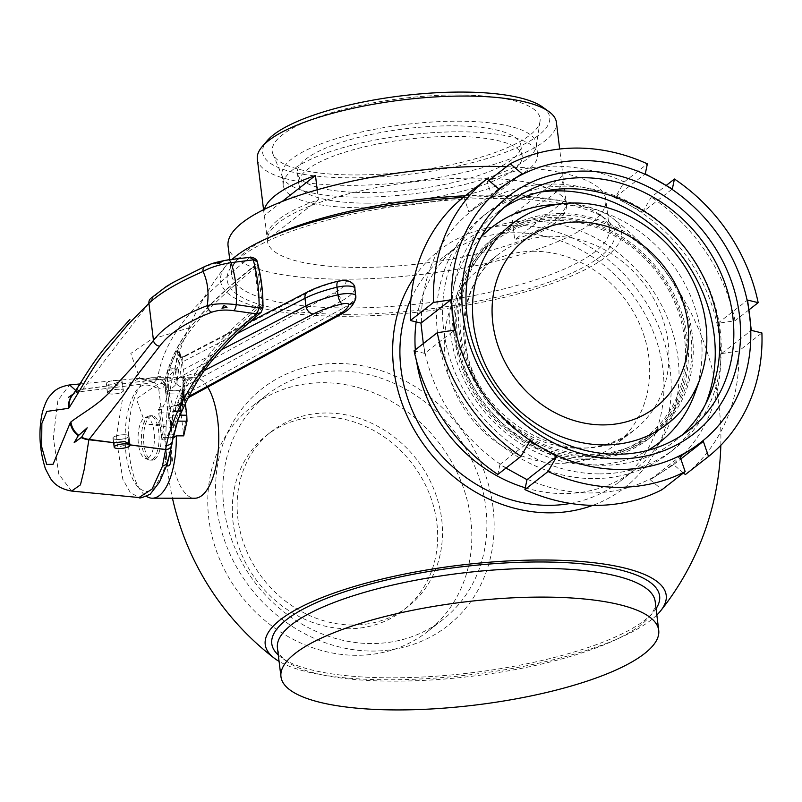 <?xml version="1.0" encoding="UTF-8"?>
<svg xmlns="http://www.w3.org/2000/svg" width="802" height="802" viewBox="0 0 802 802"><rect width="100%" height="100%" fill="white"/><g stroke="black" fill="none" stroke-linecap="round" stroke-linejoin="round"><path stroke-width="0.6" stroke-dasharray="4.01 3.01" d="M352.81 625.029A111.007 97.273 -128 0 1 246.344 550.302A111.007 97.273 -128 0 1 271.497 431.506A111.007 97.273 -128 0 1 326.785 413A111.007 97.273 -128 0 1 433.25 487.726A111.007 97.273 -128 0 1 408.098 606.512A111.007 97.273 -128 0 1 352.81 625.029M347.998 628.788A111.007 97.273 -128 0 1 241.532 554.062A111.007 97.273 -128 0 1 266.675 435.265A111.007 97.273 -128 0 1 321.963 416.759A111.007 97.273 -128 0 1 428.428 491.486A111.007 97.273 -128 0 1 403.286 610.282A111.007 97.273 -128 0 1 347.998 628.788M371.587 643.565A142.726 125.062 -128 0 1 234.705 547.485A142.726 125.062 -128 0 1 267.036 394.754A142.726 125.062 -128 0 1 338.123 370.955A142.726 125.062 -128 0 1 475.005 467.025A142.726 125.062 -128 0 1 442.674 619.766A142.726 125.062 -128 0 1 371.587 643.565M356.529 655.314A142.726 125.062 -128 0 1 219.648 559.245A142.726 125.062 -128 0 1 251.978 406.504A142.726 125.062 -128 0 1 323.066 382.704A142.726 125.062 -128 0 1 459.947 478.784A142.726 125.062 -128 0 1 427.616 631.515A142.726 125.062 -128 0 1 356.529 655.314M656.828 615.014A201.994 54.997 -7 0 1 388.99 679.775A201.994 54.997 -7 0 1 279.076 661.389M207.698 387.115A60.26 23.95 -90 0 0 194.866 377.712A60.26 23.95 -90 0 0 187.758 380.419A60.26 23.95 -90 0 0 171.929 455.837A60.26 23.95 -90 0 0 194.776 498.232M493.019 507.355A150.575 131.949 -128 0 1 372.509 651.064A150.575 131.949 -128 0 1 216.69 507.165A150.575 131.949 -128 0 1 337.201 363.456A150.575 131.949 -128 0 1 493.019 507.355M414.444 276.961A150.575 131.949 -128 0 1 562.332 233.843A150.575 131.949 -128 0 1 670.101 369.141A150.575 131.949 -128 0 1 592.728 505.37M174.475 437.28L172.109 434.143L169.513 412.94L170.756 406.985L172.59 405.561A60.26 23.95 -90 0 0 152.41 377.682A60.26 23.95 -90 0 0 145.302 380.389A60.26 23.95 -90 0 0 128.42 439.526A60.26 23.95 -90 0 0 146.435 496.348M465.26 195.788A190.295 51.809 -7 0 1 492.759 195.147A190.295 51.809 -7 0 1 599.856 214.766A190.295 51.809 -7 0 1 609.36 228.369A190.295 51.809 -7 0 1 348.208 307.978A190.295 51.809 -7 0 1 231.608 274.755A190.295 51.809 -7 0 1 237.542 259.257A190.295 51.809 -7 0 1 269.141 237.502M346.875 314.334A195.367 53.193 -7 0 1 233.252 264.309A195.367 53.193 -7 0 1 495.285 198.495A195.367 53.193 -7 0 1 605.229 218.635A195.367 53.193 -7 0 1 553.24 280.62A195.367 53.193 -7 0 1 346.875 314.334M655.184 601.55A190.295 51.809 -7 0 1 649.249 617.049A190.295 51.809 -7 0 1 394.023 681.149A190.295 51.809 -7 0 1 286.936 661.53A190.295 51.809 -7 0 1 277.422 647.926M278.294 655.044A195.367 53.193 173 0 0 281.552 657.67A195.367 53.193 173 0 0 391.506 677.81A195.367 53.193 173 0 0 653.53 611.996A195.367 53.193 173 0 0 656.056 608.658M506.523 166.676A190.295 51.809 -7 0 1 605.831 199.598A190.295 51.809 -7 0 1 344.67 279.206A190.295 51.809 -7 0 1 228.069 245.983M166.816 464.879A6.917 2.747 90 0 1 165.793 462.082A6.917 2.747 90 0 1 165.793 455.897A6.917 2.747 90 0 1 166.074 454.794A6.917 2.747 90 0 1 169.813 453.3M152.851 459.145A22.205 8.822 90 0 1 150.235 460.137A22.205 8.822 90 0 1 148.841 459.867A22.205 8.822 90 0 1 141.453 439.516A22.205 8.822 90 0 1 147.648 416.739A22.205 8.822 90 0 1 148.881 416.017A22.205 8.822 90 0 1 150.265 415.737A22.205 8.822 90 0 1 158.976 434.614A22.205 8.822 90 0 1 152.851 459.145M154.966 459.145A22.205 8.822 90 0 1 152.35 460.147A22.205 8.822 90 0 1 143.638 441.27A22.205 8.822 90 0 1 149.763 416.739A22.205 8.822 90 0 1 152.38 415.737A22.205 8.822 90 0 1 161.092 434.614A22.205 8.822 90 0 1 154.966 459.145M148.671 457.631A20.611 8.19 90 0 1 144.951 458.293A20.611 8.19 90 0 1 138.084 439.406A20.611 8.19 90 0 1 143.839 418.253A20.611 8.19 90 0 1 144.982 417.581A20.611 8.19 90 0 1 154.235 433.25A20.611 8.19 90 0 1 148.671 457.631M317.221 189.793L318.444 199.728A150.646 41.022 173 0 0 267.046 238.114A150.646 41.022 173 0 0 267.337 239.618L264.359 215.387A150.646 41.022 -7 0 1 264.079 213.883A150.646 41.022 -7 0 1 264.429 209.302M359.727 267.447A150.646 41.022 -7 0 1 267.417 241.151A150.646 41.022 -7 0 1 474.162 178.124A150.646 41.022 -7 0 1 566.473 204.43A150.646 41.022 -7 0 1 359.727 267.447M257.342 159.057A150.646 41.022 173 0 0 349.652 185.362A150.646 41.022 173 0 0 556.398 122.345M179.748 356.178A1.584 0.992 -9.1 0 1 180.229 356.288L178.525 351.106L177.603 351.767L175.047 369.421L167.728 377.702C167.197 380.669 167.137 385.391 167.568 391.887L176.831 383.947C178.976 387.115 182.465 387.526 187.297 385.181L341.351 301.051C340.399 296.429 337.903 293.753 333.853 293.021L179.728 377.191L177.252 380.138L176.831 383.947M176.991 381.381L175.117 370.334A1.584 1.333 -179.6 0 1 176.921 371.496L176.941 370.684A1.584 1.454 -176.7 0 0 175.047 369.421L175.117 370.334A7.93 5.514 42.6 0 0 174.505 370.243A7.93 5.514 42.6 0 0 174.204 370.223L168.761 369.822L176.4 351.687L177.453 350.865A15.86 9.002 94.3 0 1 178.525 351.106A1.584 1.564 -32.6 0 1 179.618 351.807L179.618 351.807A1.584 1.564 -32.6 0 1 179.859 352.499L180.731 356.178A1.584 1.524 8 0 0 182.485 357.532L179.859 356.639M339.436 315.166L342.284 308.62L188.219 392.749C183.457 395.637 180.51 399.566 179.357 404.539L180.52 406.714L183.889 381.932L183.447 381.15A1.584 1.213 -77.4 0 1 184.49 379.667L182.826 379.176L187.688 379.176L184.49 379.667L185.282 380.248A1.584 1.524 8 0 0 183.889 381.932L184.32 388.81A1.584 1.223 179 0 1 183.317 390.103A15.86 9.002 94.3 0 1 182.425 391.366L174.385 410.383L172.059 412.058L179.277 411.596A7.93 6.637 86.4 0 0 179.578 411.616A7.93 6.637 86.4 0 0 180.029 411.606A7.93 6.637 86.4 0 0 180.189 411.586L183.317 390.103L182.806 381.11M180.059 406.393L180.189 411.586L171.949 412.098A7.93 6.637 86.4 0 0 172.34 412.088A7.93 6.637 86.4 0 0 178.475 404.599L169.433 407.085C170.365 411.647 171.207 413.321 171.949 412.098L172.059 412.058M542.483 106.977A144.621 39.378 -7 0 1 503.997 152.871A144.621 39.378 -7 0 1 351.236 177.823A144.621 39.378 -7 0 1 267.126 140.791M75.869 390.524L78.666 391.907L82.817 389.04L107.127 386.023C105.874 387.105 107.308 387.376 111.418 386.835L121.774 384.038L122.465 383.065L123.398 390.684A8.09 2.206 173 0 0 118.445 389.271A8.09 2.206 173 0 0 107.348 392.659A8.09 2.206 173 0 0 112.3 394.073A8.09 2.206 173 0 0 123.398 390.684M107.378 385.832L117.603 382.434L122.465 383.065M113.894 444.659L118.766 446.734L129.814 444.248M117.884 439.506A8.09 2.206 173 0 0 128.982 436.118A8.09 2.206 173 0 0 124.029 434.714A8.09 2.206 173 0 0 112.922 438.092A8.09 2.206 173 0 0 117.884 439.506M457.411 94.947A134.926 36.742 -7 0 1 540.047 121.313A134.926 36.742 -7 0 1 354.915 174.946A134.926 36.742 -7 0 1 272.961 154.104A134.926 36.742 -7 0 1 457.411 94.947M457.802 121.192A128.13 34.887 -7 0 1 536.317 143.568A128.13 34.887 -7 0 1 536.277 146.235A128.13 34.887 -7 0 1 360.469 197.162A128.13 34.887 -7 0 1 282.655 177.372A128.13 34.887 -7 0 1 281.963 174.796A128.13 34.887 -7 0 1 457.802 121.192M112.36 394.023A7.93 2.155 -7 0 1 107.508 392.639A7.93 2.155 -7 0 1 118.385 389.321A7.93 2.155 -7 0 1 123.247 390.704A7.93 2.155 -7 0 1 112.36 394.023M117.272 380.238A7.93 2.155 173 0 0 106.385 383.557A7.93 2.155 173 0 0 111.247 384.94A7.93 2.155 173 0 0 122.125 381.622A7.93 2.155 173 0 0 117.272 380.238M117.944 439.456A7.93 2.155 -7 0 1 113.082 438.072A7.93 2.155 -7 0 1 123.969 434.754A7.93 2.155 -7 0 1 128.821 436.138A7.93 2.155 -7 0 1 117.944 439.456M459.105 131.799A128.13 34.887 -7 0 1 537.621 154.164A128.13 34.887 -7 0 1 361.772 207.768A128.13 34.887 -7 0 1 283.266 185.392A128.13 34.887 -7 0 1 459.105 131.799M367.677 203.157A112.591 30.656 -7 0 1 298.685 183.498A112.591 30.656 -7 0 1 453.2 136.4A112.591 30.656 -7 0 1 522.192 156.059A112.591 30.656 -7 0 1 367.677 203.157M366.374 192.56A112.591 30.656 -7 0 1 297.382 172.901A112.591 30.656 -7 0 1 451.897 125.804A112.591 30.656 -7 0 1 520.889 145.453A112.591 30.656 -7 0 1 366.374 192.56M410.925 299.036A142.726 125.062 -128 0 1 444.118 256.54A142.726 125.062 -128 0 1 515.195 232.74A142.726 125.062 -128 0 1 652.076 328.81A142.726 125.062 -128 0 1 619.745 481.551A142.726 125.062 -128 0 1 570.463 503.425M525.28 487.786A142.726 125.062 52 0 0 563.726 493.591A142.726 125.062 52 0 0 634.803 469.792A142.726 125.062 52 0 0 667.134 317.061A142.726 125.062 52 0 0 530.252 220.981A142.726 125.062 52 0 0 459.175 244.78A142.726 125.062 52 0 0 416.158 321.923M415.316 349.842A142.726 125.062 52 0 0 416.569 361.171M492.288 196.951L487.105 181.833A177.613 155.638 52 0 1 553.731 166.144A177.613 155.638 52 0 1 624.227 181.934L615.505 197.041L628.868 204.751A161.753 141.743 52 0 0 552.107 184.009A161.753 141.743 52 0 0 480.438 204.65L492.288 196.951L522.062 173.713M624.227 181.934L647.384 163.859M503.977 207.648A144.781 126.866 52 0 0 496.699 212.881A144.781 126.866 52 0 0 463.897 367.817A144.781 126.866 52 0 0 602.763 465.28A144.781 126.866 52 0 0 674.863 441.14A144.781 126.866 52 0 0 681.71 435.346M599.585 473.902A150.646 132.009 52 0 0 674.612 448.779A150.646 132.009 52 0 0 708.747 287.557A150.646 132.009 52 0 0 564.257 186.144A150.646 132.009 52 0 0 489.22 211.267A150.646 132.009 52 0 0 455.095 372.489A150.646 132.009 52 0 0 599.585 473.902M539.886 192.129A150.646 132.009 52 0 0 483.205 215.969A150.646 132.009 52 0 0 449.07 377.191A150.646 132.009 52 0 0 593.56 478.604A150.646 132.009 52 0 0 668.597 453.481A150.646 132.009 52 0 0 705.479 404.278M561.019 213.563A126.866 111.167 -128 0 1 682.702 298.966A126.866 111.167 -128 0 1 653.961 434.734A126.866 111.167 -128 0 1 590.773 455.887A126.866 111.167 -128 0 1 469.1 370.484A126.866 111.167 -128 0 1 497.841 234.715A126.866 111.167 -128 0 1 561.019 213.563M585.951 459.646A126.866 111.167 52 0 0 649.139 438.493A126.866 111.167 52 0 0 677.88 302.725A126.866 111.167 52 0 0 556.207 217.322A126.866 111.167 52 0 0 493.019 238.475A126.866 111.167 52 0 0 464.278 374.243A126.866 111.167 52 0 0 585.951 459.646M533.972 251.277A111.007 97.273 52 0 0 478.684 269.783A111.007 97.273 52 0 0 453.541 388.579A111.007 97.273 52 0 0 560.007 463.305A111.007 97.273 52 0 0 615.284 444.799A111.007 97.273 52 0 0 640.437 326.003A111.007 97.273 52 0 0 533.972 251.277M686.031 338.564A125.282 109.774 52 0 0 611.685 232.68A125.282 109.774 52 0 0 493.992 239.728A125.282 109.774 52 0 0 456.127 338.404A125.282 109.774 52 0 0 530.473 444.288A125.282 109.774 52 0 0 648.166 437.24A125.282 109.774 52 0 0 686.031 338.564M690.853 334.805A125.282 109.774 52 0 0 616.507 228.921A125.282 109.774 52 0 0 498.814 235.968A125.282 109.774 52 0 0 460.939 334.645A125.282 109.774 52 0 0 535.285 440.529A125.282 109.774 52 0 0 652.978 433.481A125.282 109.774 52 0 0 690.853 334.805M695.083 392.769A136.38 119.508 52 0 0 701.038 334.815A136.38 119.508 52 0 0 548.528 205.011M481.13 236.981A136.38 119.508 52 0 0 450.754 334.635A136.38 119.508 52 0 0 647.705 450.383M463.757 196.961L468.939 212.079L498.714 188.841M468.939 212.079L480.438 204.65A161.753 141.743 52 0 0 422.654 338.384A161.753 141.743 52 0 0 513.29 472.218A161.753 141.743 52 0 0 661.72 472.318L650.211 479.756L679.986 456.508M487.105 181.833L488.819 180.49M615.505 197.041L645.279 173.803M748.958 309.863L735.023 320.74L717.81 323.316L719.504 338.594A161.753 141.743 52 0 0 628.868 204.751L642.562 212.199L672.337 188.961M642.562 212.199L651.284 197.102L666.272 185.402M717.81 323.316L747.584 300.068M683.454 472.969L673.56 464.629L661.72 472.318A161.753 141.743 52 0 0 719.504 338.594L721.529 353.602L751.304 330.364M721.529 353.602L738.742 351.035L761.9 332.95M673.56 464.629L680.828 458.955M650.211 479.756L662.011 489.701M506.002 468.067L499.937 464.498L529.711 441.26M499.937 464.498L497.831 474.443M414.093 350.795L424.689 353.391L454.463 330.153M424.689 353.391L423.316 343.597M685.359 474.573A177.613 155.638 52 0 0 738.742 351.035M735.023 320.74A177.613 155.638 52 0 0 651.284 197.102M184.32 388.81L181.733 409.732A1.584 1.564 -159.9 0 1 180.209 411.456L180.189 411.586A1.584 1.584 -84.6 0 0 181.623 409.852L180.52 406.714M184.199 392.499A1.584 1.524 -172 0 1 184.199 392.88L183.899 381.541L180.49 406.123L182.515 399.907L189.031 396.348M73.152 394.303L73.553 393.892L73.152 394.303A19.027 17.794 48.1 0 0 73.112 394.343L73.553 393.892A19.027 17.454 39.8 0 0 72.822 394.714L73.353 394.113M73.553 393.892L81.583 382.374L76.06 391.757L73.493 393.862M205.091 266.334A6.346 4.321 65.8 0 1 206.104 266.084C181.152 277.161 163.678 287.467 153.703 297.001L82.817 389.04A19.027 17.454 39.8 0 0 76.06 391.757M107.348 392.659L106.616 386.694L107.127 386.023L82.676 389.331A19.027 17.794 48.1 0 0 75.659 392.158M181.864 409.16A1.584 1.524 -172 0 1 180.47 410.835L174.385 410.383M173.844 411.195L180.209 411.456M188.219 392.749A7.93 6.286 -118.6 0 1 185.382 399.296L185.382 399.296A7.93 6.286 -118.6 0 1 182.515 399.907L185.282 380.248M354.885 288.54L355.807 296.108A79.288 21.594 -7 0 1 342.284 308.62L341.351 301.051A79.288 21.594 173 0 0 354.885 288.54A7.93 7.599 11.6 0 0 346.093 281.733A71.358 19.428 -7 0 1 333.853 293.021M182.485 357.532L179.728 377.191A7.93 6.286 -118.6 0 1 187.297 385.181M177.252 380.138L176.921 371.496M169.182 367.978L175.267 368.429A1.584 1.524 -172 0 1 177.021 369.782L179.859 352.499M176.4 351.687L177.603 351.767A1.584 1.524 -172 0 1 179.367 353.121M178.525 351.106L177.382 350.865L178.796 352.81M237.522 333.341L182.495 361.902L180.771 358.093A7.93 6.155 -117.4 0 1 182.174 356.99A7.93 6.155 -117.4 0 1 184.901 356.459L181.703 356.94A1.584 1.213 -77.4 0 1 181.172 356.98L180.4 356.248A1.584 1.213 -77.4 0 0 181.172 356.98A1.584 1.133 -90 0 1 180.229 356.288L177.332 380.369M183.889 381.932L183.267 381.03A1.584 1.033 -73.4 0 1 184.179 379.637M180.189 411.586L181.853 409.541L184.199 392.88A1.584 1.524 -172 0 1 182.816 394.183L181.613 394.093M71.589 491.055L58.807 474.233L53.323 437.661L57.864 400.479L69.573 384.94M129.904 444.95L129.242 444.869M129.383 444.759L129.894 444.819M250.575 257.262L249.913 257.512C196.61 300.229 165.342 334.765 157.934 376.419L157.032 379.256L121.914 383.927M206.104 266.084L227.517 260.089L249.913 257.512C253.763 257.562 256.129 259.587 257.011 263.567L257.282 261.873M121.774 384.038L156.971 379.326L154.004 382.574L139.047 378.323L130.265 383.496L122.876 396.549L116.21 437.902L122.816 479.305L130.195 492.378L138.977 497.541M282.073 201.553L264.359 215.387M318.444 199.728L267.337 239.618M565.821 199.898L562.844 175.668A150.646 41.022 -7 0 1 563.134 177.172A150.646 41.022 -7 0 1 511.736 215.558L514.714 239.798A150.646 41.022 173 0 0 566.102 201.402A150.646 41.022 173 0 0 565.821 199.898L514.714 239.798M562.844 175.668L511.736 215.558M169.433 407.085L167.568 391.887M167.788 377.211L168.761 369.822M307.838 291.788A7.93 6.155 -117.4 0 1 310.564 291.246L184.901 356.459L180.089 357.241M250.625 321.472L183.337 356.629L181.031 356.99M180.771 358.093L180.149 357.351M182.495 361.902L183.427 369.471L221.051 349.943M182.826 379.176L183.427 369.471M182.816 379.436L182.786 380.499M182.425 391.366L182.886 386.073M190.224 327.477L151.357 339.376L130.786 353.441L139.779 378.444L167.548 377.552L168.781 387.597L165.844 387.436L164.911 379.857C169.062 362.704 177.493 345.251 190.224 327.477C205.773 308.068 227.207 287.637 254.505 266.184L259.267 304.94L262.354 305.231L257.532 265.893L254.505 266.184M164.911 379.857L139.779 378.444M170.485 425.291C174.635 408.148 183.077 390.684 195.798 372.91L156.931 384.81L136.37 398.875L145.362 423.877L170.485 425.291L169.563 417.722L168.821 421L168.57 415.035L179.919 415.155M152.119 382.313L154.545 382.574L158.646 388.198C161.513 389.06 163.538 387.917 164.701 384.78A6.346 6.155 -158.1 0 0 157.032 379.256L156.971 379.326A6.346 6.135 -159.7 0 1 164.701 384.78L165.613 381.822C172.019 340.529 203.768 306.083 257.011 263.567C260.7 276.83 262.515 291.607 262.454 307.888L262.956 307.948M262.354 305.231C212.179 343.827 182.966 392.128 173.733 427.937L172.5 417.892A1268.634 345.421 173 0 0 171.798 421.04A1268.634 345.421 173 0 0 170.976 425.441L172.61 438.764C179.327 400.288 209.111 350.143 262.454 307.888L260.75 312.7M162.044 439.867L163.688 437.16L166.636 437.19A348.88 94.987 -7 0 1 164.981 439.917L162.044 439.867L158.325 409.581L161.262 409.632A348.88 94.987 173 0 0 162.916 406.905L159.969 406.875L158.325 409.581M167.638 463.005L158.646 388.198M171.768 444.98A6.346 5.975 13.3 0 0 171.859 443.035L167.618 461.3M172.61 440.188A6.346 5.995 -172.8 0 0 172.61 438.764L171.869 442.975A6.346 5.945 -167.6 0 1 171.788 444.899M165.844 387.436L165.102 390.714L168.079 390.744A1268.634 345.421 -7 0 1 168.781 387.597M165.964 393.832L165.212 390.494L183.417 390.694L184.169 394.033L165.964 393.832L168.57 415.035M195.798 372.91C210.876 349.582 232.029 326.925 259.267 304.94M167.548 377.552C176.29 337.953 207.578 306.845 257.532 265.893M173.733 427.937L145.362 423.877M172.5 417.892L169.563 417.722M177.432 421.1L168.821 421M167.558 460.899C161.242 475.426 154.756 493.641 145.383 491.235C135.779 489.04 129.312 476.548 125.994 453.762C123.628 430.273 126.145 410.774 133.563 395.266C140.751 379.857 150.215 385.652 158.686 388.649M172.109 434.143L162.295 434.042L163.418 437.381L172.991 437.481M162.295 434.042L159.688 412.84L169.513 412.94M159.969 406.875L159.688 412.84M170.976 425.441A348.88 94.987 -7 0 1 166.636 437.19L173.031 437.26M183.708 435.857L183.387 432.599L186.635 418.173L183.668 393.942L180.41 408.368L183.387 432.599L186.645 418.173L183.668 393.942L180.41 408.368L179.989 405.571L172.59 405.561M185.352 403.667L184.169 394.033M170.756 406.985L162.916 406.905A348.88 94.987 173 0 0 167.257 395.145A1268.634 345.421 -7 0 1 168.079 390.744L183.287 390.915L179.989 405.571M463.115 197.482A201.994 54.997 -7 0 1 497.791 196.53A201.994 54.997 -7 0 1 612.527 218.134A201.994 54.997 -7 0 1 556.458 281.903A201.994 54.997 -7 0 1 344.359 316.289A201.994 54.997 -7 0 1 226.054 265.582A201.994 54.997 -7 0 1 232.049 259.337M176.049 384.8A7.93 5.514 42.6 0 0 167.728 377.702M179.357 404.539L178.475 404.599M338.464 281.101A7.93 2.967 -103.6 0 1 339.386 281.231A4.762 1.293 -7 0 1 343.316 280.78A4.762 1.293 -7 0 1 346.093 281.733M464.398 342.173A111.007 97.273 52 0 0 579.275 448.258A111.007 97.273 52 0 0 634.562 429.752A111.007 97.273 52 0 0 668.116 342.324A111.007 97.273 52 0 0 553.24 236.229A111.007 97.273 52 0 0 497.962 254.745A111.007 97.273 52 0 0 464.398 342.173M457.581 338.404A123.688 108.39 52 0 0 585.58 456.619A123.688 108.39 52 0 0 684.577 338.564A123.688 108.39 52 0 0 556.578 220.35A123.688 108.39 52 0 0 457.581 338.404M176.941 370.684L177.021 369.782M310.564 291.246A71.358 19.428 -7 0 1 339.386 281.231M204.279 370.564L187.688 379.176A7.93 6.155 -117.4 0 1 183.077 376.89M153.703 297.001A6.346 5.905 45.5 0 0 150.555 298.544M167.257 395.145L165.613 381.822A6.346 6.155 12.4 0 0 157.934 376.419M271.497 431.506L266.675 435.265M267.036 394.754L251.978 406.504M720.818 445.321A277.512 277.512 0 0 0 612.527 218.134M226.054 265.582A277.512 277.512 0 0 0 172.46 498.212M237.542 259.257L233.252 264.309M286.936 661.53L281.552 657.67M231.608 274.755L229.753 259.637M165.793 455.897A15.86 15.86 0 0 0 165.793 462.082M150.235 460.137L152.35 460.147M144.951 458.293L148.841 459.867M267.417 241.151L267.046 238.114M264.079 213.883L263.567 209.723M128.982 436.118L129.914 443.747M536.277 146.235L540.047 121.313M107.508 392.639L106.385 383.557M113.744 443.476L113.082 438.072M537.621 154.164L536.317 143.568M298.685 183.498L297.382 172.901M444.118 256.54L459.175 244.78M674.863 441.14L688.988 430.113M668.597 453.481L674.612 448.779M649.139 438.493L653.961 434.734M478.684 269.783L497.962 254.745C472.779 275.477 461.912 304.098 465.35 340.619C471.566 423.195 580.077 478.483 634.562 429.752L615.284 444.799M493.992 239.728L498.814 235.968M648.166 437.24L652.978 433.481M493.019 238.475L497.841 234.715M483.205 215.969L489.22 211.267M496.699 212.881L510.824 201.853M619.745 481.551L634.803 469.792M522.192 156.059L520.889 145.453M283.266 185.392L281.963 174.796M129.693 443.255L128.821 436.138M123.247 390.704L122.125 381.622M282.655 177.372L272.961 154.104M73.874 393.582L73.353 394.103M188.35 397.672L185.382 399.296C182.465 401.441 180.841 403.546 180.51 405.591M180.741 356.188L179.618 351.807L178.224 350.925M73.954 393.521L78.666 391.907L154.545 382.574M112.922 438.092L113.663 444.057M153.443 382.323L148.52 380.549C144.591 378.724 141.433 377.983 139.047 378.323L80.01 383.947M566.473 204.43L566.102 201.402M563.134 177.172L559.676 149.022M144.982 417.581L148.881 416.017M150.265 415.737L152.38 415.737M609.36 228.369L605.831 199.598M649.249 617.049L653.53 611.996M599.856 214.766L605.229 218.635M152.41 377.682L194.866 377.712M442.674 619.766L427.616 631.515M408.098 606.512L403.286 610.282"/><path stroke-width="1.2" d="M279.076 661.389A201.994 54.997 -7 0 1 274.264 658.171A201.994 54.997 -7 0 1 280.359 619.756A201.994 54.997 -7 0 1 542.423 560.007A201.994 54.997 -7 0 1 660.728 610.723A201.994 54.997 -7 0 1 656.828 615.014M146.435 496.348A60.26 23.95 -90 0 0 152.32 498.202L194.776 498.232A60.26 23.95 -90 0 0 201.883 495.526A60.26 23.95 -90 0 0 217.703 420.108A60.26 23.95 -90 0 0 207.698 387.115M592.728 505.37A150.575 131.949 -128 0 1 393.762 368.94A150.575 131.949 -128 0 1 414.444 276.961M152.32 498.202A60.26 23.95 -90 0 0 159.428 495.496A60.26 23.95 -90 0 0 176.31 435.857L172.991 437.481M269.141 237.502A190.295 51.809 -7 0 1 465.26 195.788M280.961 676.708L277.422 647.926A190.295 51.809 -7 0 1 538.573 568.327A190.295 51.809 -7 0 1 655.184 601.55L658.713 630.322A190.295 51.809 -7 0 1 397.561 709.93A190.295 51.809 -7 0 1 280.961 676.708A190.295 51.809 -7 0 1 542.112 597.099A190.295 51.809 -7 0 1 658.713 630.322M656.056 608.658A195.367 53.193 173 0 0 539.906 561.971A195.367 53.193 173 0 0 337.762 594.152A195.367 53.193 173 0 0 278.294 655.044M229.753 259.637L228.069 245.983A190.295 51.809 -7 0 1 489.22 166.375A190.295 51.809 -7 0 1 506.523 166.676M169.813 453.3A6.917 2.747 90 0 1 170.435 463.185A6.917 2.747 90 0 1 166.816 464.879M264.429 209.302A150.646 41.022 -7 0 1 315.467 175.488L317.221 189.793M559.676 149.022L556.398 122.345A150.646 41.022 173 0 0 548.869 111.568A150.646 41.022 173 0 0 464.087 96.039A150.646 41.022 173 0 0 262.043 146.786A150.646 41.022 173 0 0 257.342 159.057L263.567 209.723M262.043 146.786L267.126 140.791A144.621 39.378 -7 0 1 461.09 92.07A144.621 39.378 -7 0 1 542.483 106.977L548.869 111.568M129.814 444.248L124.861 441.561L114.365 442.744L88.992 439.366A19.027 17.584 -137.5 0 1 81.644 437.19L74.155 442.694L78.245 435.737A19.027 17.183 -144.6 0 1 70.275 422.704L70.927 421.902C85.192 411.165 99.769 404.158 113.042 388.389L133.463 366.063L153.473 340.399C163.397 327.316 181.322 315.727 207.237 305.642C209.101 292.85 207.708 281.462 203.046 271.477C177.984 282.424 159.939 293.031 148.921 303.306L128.32 324.148L108.12 348.329C94.686 363.156 82.305 386.945 69.172 407.627L68.511 408.318L46.817 411.436L41.854 423.466L41.664 446.764L46.686 464.458L53.052 464.288L70.275 422.704M125.082 443.847A7.93 2.155 173 0 0 114.195 447.165A7.93 2.155 173 0 0 119.057 448.549A7.93 2.155 173 0 0 129.934 445.23A7.93 2.155 173 0 0 125.082 443.847M570.463 503.425A142.726 125.062 -128 0 1 548.668 505.35A142.726 125.062 -128 0 1 426.283 436.218A142.726 125.062 -128 0 1 410.925 299.036M416.158 321.923A142.726 125.062 52 0 0 415.316 349.842M416.569 361.171A142.726 125.062 52 0 0 525.28 487.786M647.384 163.859A177.613 155.638 52 0 0 576.889 148.069A177.613 155.638 52 0 0 510.262 163.758L522.062 173.713L498.714 188.841L486.914 178.886A177.613 155.638 52 0 0 433.531 302.434L450.744 299.858L452.769 314.875L454.463 330.153L437.25 332.72A177.613 155.638 52 0 0 520.989 456.368L529.711 441.26L543.405 448.709L556.768 456.428L548.047 471.526A177.613 155.638 52 0 0 618.543 487.315A177.613 155.638 52 0 0 685.169 471.626L679.986 456.508L691.835 448.819L703.334 441.381L708.517 456.498A177.613 155.638 52 0 0 761.9 332.95L751.304 330.364L747.584 300.068L758.181 302.665A177.613 155.638 52 0 0 674.442 179.016L672.337 188.961L645.279 173.803L647.384 163.859M620.167 469.461A161.753 141.743 52 0 0 691.835 448.819A161.753 141.743 52 0 0 749.619 315.086A161.753 141.743 52 0 0 658.983 181.252A161.753 141.743 52 0 0 510.553 181.142A161.753 141.743 52 0 0 452.769 314.875A161.753 141.743 52 0 0 543.405 448.709A161.753 141.743 52 0 0 620.167 469.461M618.863 458.854A150.646 132.009 52 0 0 739.434 315.076A150.646 132.009 52 0 0 583.525 171.097A150.646 132.009 52 0 0 462.954 314.875A150.646 132.009 52 0 0 618.863 458.854M616.888 454.263A144.781 126.866 52 0 0 688.988 430.113A144.781 126.866 52 0 0 721.79 275.176A144.781 126.866 52 0 0 582.934 177.713A144.781 126.866 52 0 0 510.824 201.853A144.781 126.866 52 0 0 478.022 356.79A144.781 126.866 52 0 0 616.888 454.263M681.71 435.346A144.781 126.866 52 0 0 705.63 281.552A144.781 126.866 52 0 0 568.798 188.731A144.781 126.866 52 0 0 503.977 207.648M705.479 404.278A150.646 132.009 52 0 0 558.232 190.846A150.646 132.009 52 0 0 539.886 192.129M705.9 324.058A126.656 110.987 52 0 0 564.257 203.507A126.656 110.987 52 0 0 473.451 323.888A126.656 110.987 52 0 0 577.57 441.712A126.656 110.987 52 0 0 700.367 377.872A126.656 110.987 52 0 0 705.9 324.058M564.257 203.507L548.528 205.011A136.38 119.508 52 0 0 481.13 236.981M687.845 323.507A106.245 93.102 52 0 0 577.891 221.974A106.245 93.102 52 0 0 492.859 323.376A106.245 93.102 52 0 0 602.813 424.91A106.245 93.102 52 0 0 687.845 323.507M647.705 450.383A136.38 119.508 52 0 0 695.083 392.769L700.367 377.872M423.316 343.597L420.97 323.106L410.373 320.509A177.613 155.638 52 0 1 463.757 196.961L486.914 178.886M488.819 180.49L510.262 163.758M666.272 185.402L674.442 179.016M748.958 309.863L758.181 302.665M680.828 458.955L703.334 441.381M683.454 472.969L685.359 474.573L708.517 456.498M548.047 471.526L524.889 489.611A177.613 155.638 52 0 0 662.011 489.701L685.169 471.626M524.889 489.611L526.994 479.666L556.768 456.428M526.994 479.666L506.002 468.067M437.25 332.72L414.093 350.795A177.613 155.638 52 0 0 497.831 474.443L520.989 456.368M420.97 323.106L450.744 299.858M410.373 320.509L433.531 302.434M189.031 396.348L336.639 315.737L339.477 315.146M227.016 307.306L221.964 308.189L224.059 305.422L227.016 307.306M81.644 437.19L87.157 427.817L78.245 435.737M78.626 435.255A19.027 17.584 -137.5 0 1 70.927 421.902M162.435 466.313L167.307 463.927L159.508 482.052L150.285 494.112C142.826 497.551 139.057 498.694 138.977 497.541L152.119 489.04L162.435 466.313L166.405 445.401C174.144 406.704 203.437 356.379 256.84 313.883L233.723 310.685C225.472 309.512 218.154 310.013 211.768 312.199C186.395 322.153 169.052 333.462 159.738 346.133L139.799 371.827C132.841 380.669 129.874 386.283 122.104 397.05L88.872 439.747A19.027 17.183 -144.6 0 1 81.243 437.591M221.452 261.873L216.39 262.755L218.936 263.768L221.452 261.873M73.112 394.343A19.027 17.794 48.1 0 0 68.511 408.318M129.864 319.477L110.024 341.772C92.541 361.351 81.203 383.005 72.822 394.714A19.027 17.454 39.8 0 0 69.172 407.627M73.493 393.862L68.541 397.301L73.152 394.303M211.768 312.199A6.346 4.401 -110.9 0 1 207.237 305.642C214.415 303.607 224.079 303.266 236.239 304.62L259.136 308.038C259.216 290.334 257.242 274.284 253.221 259.868L231.086 262.655C235.327 275.357 237.041 289.352 236.239 304.62A6.346 2.476 -80.9 0 1 233.723 310.685M231.086 262.655C219.397 264.55 210.044 267.487 203.046 271.477A6.346 4.321 65.8 0 1 205.091 266.334L205.091 266.334C211.878 263.848 210.946 263.116 228.109 259.858L228.109 259.858A6.346 2.957 82.2 0 1 231.086 262.655M227.517 260.089A6.346 2.957 82.2 0 1 228.109 259.858L250.575 257.262C248.51 256.6 257.021 257.642 257.282 261.873C261.262 276.7 263.156 292.058 262.956 307.948L261.051 312.419L256.84 313.883L259.136 308.038L262.454 307.888M114.365 442.744L88.872 439.747L84.14 469.772L80.441 484.859L71.589 491.055C61.584 489.28 54.456 484.929 50.215 478.002L45.453 468.849C39.308 449.561 38.306 430.584 42.466 411.917C47.368 396.388 49.794 396.378 53.012 392.529C56.34 388.82 61.864 386.283 69.573 384.94L75.869 390.524M114.115 442.955L113.894 444.659M129.383 444.759L148.53 447.315L129.242 444.869M257.282 261.873L249.913 257.512M315.467 175.488L282.073 201.553M167.307 463.927L171.748 445.06A6.346 5.975 13.3 0 1 165.603 449.601L148.53 447.315L165.663 449.501A6.346 5.945 -167.6 0 0 171.788 444.899L171.748 445.06A6.346 5.975 13.3 0 0 171.768 444.98M179.919 415.155L186.776 415.235L187.006 421.2L177.432 421.1M186.776 415.235L185.352 403.667M176.31 435.857L183.708 435.857L187.006 421.2M232.049 259.337A201.994 54.997 -7 0 1 235.728 256.279A201.994 54.997 -7 0 1 463.115 197.482M336.639 315.737A71.358 19.428 173 0 0 348.88 304.449A4.762 1.293 173 0 0 346.103 303.497A4.762 1.293 173 0 0 342.183 303.948A7.93 2.967 -103.6 0 1 337.943 294.775A12.682 3.459 -7 0 1 348.409 293.582A12.682 3.459 -7 0 1 355.827 295.788A12.682 3.459 -7 0 1 355.807 296.108A7.93 7.599 11.6 0 1 355.717 298.474L354.895 288.219A12.682 3.459 173 0 0 347.477 286.003A12.682 3.459 173 0 0 337.01 287.206A7.93 2.967 -103.6 0 1 338.464 281.101C326.173 284.058 315.968 287.627 307.838 291.788A7.93 6.155 -117.4 0 0 304.981 298.334L237.522 333.341M354.885 288.54A12.682 3.459 173 0 0 354.895 288.219C355.226 284.991 350.845 280.439 344.329 280.429L338.464 281.101M337.943 294.775L337.01 287.206A79.288 21.594 173 0 0 304.981 298.334L305.913 305.913A79.288 21.594 -7 0 1 337.943 294.775M348.88 304.449A7.93 7.599 11.6 0 0 355.717 298.474C352.128 309.432 343.537 312.68 339.386 315.196M205.091 266.334L172.721 282.625L166.104 286.625L150.555 298.544A6.346 5.905 45.5 0 0 148.921 303.306L153.473 340.399A6.346 5.764 -142.7 0 0 159.738 346.133M342.183 303.948A71.358 19.428 173 0 0 313.351 313.973A7.93 6.155 -117.4 0 1 305.913 305.913L221.051 349.943M313.351 313.973L204.279 370.564M260.75 312.7C238.064 331.316 219.578 350.133 205.292 369.141C198.134 379.266 191.397 390.975 185.061 404.258L178.174 419.235L172.61 440.188A6.346 5.995 -172.8 0 1 166.405 445.401M173.031 437.26L174.475 437.28M660.728 610.723A277.512 277.512 0 0 0 720.818 445.321M172.46 498.212A277.512 277.512 0 0 0 274.264 658.171M114.195 447.165L113.744 443.476M129.934 445.23L129.693 443.255M339.436 315.166L188.35 397.672M250.625 321.472L307.838 291.788M80.01 383.947L69.573 384.94M138.987 497.541L71.599 491.055M172.61 440.188L171.788 444.899"/></g></svg>
